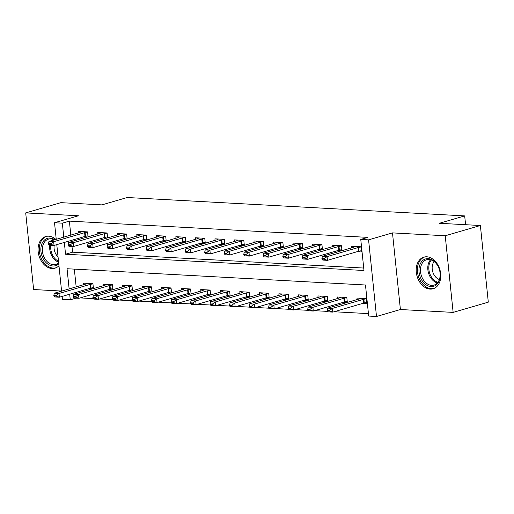 <?xml version="1.0" encoding="UTF-8"?>
<svg xmlns="http://www.w3.org/2000/svg" width="514" height="514" viewBox="0 0 514 514"><rect width="100%" height="100%" fill="white"/><g stroke="black" fill="none" stroke-linecap="round" stroke-linejoin="round"><path stroke-width="0.77" d="M55.917 239.428A16.48 11.88 -106.2 0 0 48.695 236.189A16.48 11.88 -106.2 0 0 45.752 236.524A16.48 11.88 -106.2 0 0 38.473 253.685A16.48 11.88 -106.2 0 0 52.03 268.501A16.48 11.88 -106.2 0 0 54.972 268.167A16.48 11.88 -106.2 0 0 58.962 265.719M430.147 289.106A16.48 11.88 -106.2 0 0 433.09 288.772A16.48 11.88 -106.2 0 0 440.363 271.61A16.48 11.88 -106.2 0 0 426.806 256.794A16.48 11.88 -106.2 0 0 423.864 257.122A16.48 11.88 -106.2 0 0 416.591 274.29A16.48 11.88 -106.2 0 0 430.147 289.106M76.014 298.12L70.257 299.803L62.445 299.373L62.136 296.417M465.594 224.708L464.682 215.899L127.189 197.511L101.875 204.887L60.864 202.657L25.7 212.899L33.622 289.536L61.584 291.059M464.682 215.899L439.367 223.282L480.378 225.511L488.3 302.148L453.136 312.396L445.22 235.759L392.484 232.887L368.577 239.852L376.499 316.489L368.686 316.059L365.473 284.994L67.045 268.732L69.133 288.919M392.484 232.887L400.406 309.518L453.136 312.396M400.406 309.518L376.499 316.489M80.197 297.908L93.375 298.628M99.729 298.975L112.907 299.694M119.261 300.041L132.432 300.754M138.793 301.101L151.964 301.821M158.318 302.168L171.496 302.887M177.85 303.228L191.028 303.947M197.382 304.294L210.554 305.014M216.914 305.361L230.086 306.074M236.446 306.421L249.618 307.141M255.972 307.488L269.15 308.207M275.504 308.554L288.682 309.267M295.036 309.614L308.207 310.334M314.568 310.681L327.739 311.4M334.1 311.747L368.429 313.617M480.378 225.511L445.22 235.759M74.331 269.13L76.162 286.87M76.708 292.17L76.843 293.43M362.383 303.504L366.887 303.748L366.353 298.57L356.979 298.062L357.134 299.572M347.329 302.425L346.821 297.503L337.447 296.996L337.602 298.505M342.851 302.438L346.59 302.643M327.797 301.365L327.289 296.443L317.915 295.929L318.07 297.445M323.325 301.377L327.065 301.577M308.272 300.298L307.757 295.377L298.383 294.869L298.544 296.379M303.793 300.311L307.533 300.517M288.739 299.238L288.232 294.316L278.851 293.802L279.012 295.312M284.261 299.244L288.001 299.45M269.207 298.171L268.7 293.25L259.326 292.736L259.48 294.252M264.729 298.184L268.469 298.383M249.675 297.105L249.168 292.183L239.794 291.676L239.948 293.186M245.197 297.118L248.937 297.323M230.143 296.045L229.636 291.123L220.262 290.609L220.416 292.119M225.672 296.051L229.411 296.257M210.618 294.978L210.104 290.057L200.73 289.549L200.89 291.059M206.14 294.991L209.879 295.19M191.086 293.912L190.578 288.99L181.198 288.482L181.358 289.992M186.608 293.924L190.347 294.13M171.554 292.851L171.046 287.93L161.672 287.416L161.826 288.932M167.076 292.858L170.815 293.064M152.022 291.785L151.514 286.863L142.14 286.356L142.294 287.866M147.544 291.798L151.283 292.003M132.49 290.718L131.982 285.797L122.608 285.289L122.762 286.799M128.018 290.731L131.757 290.937M112.964 289.658L112.45 284.737L103.076 284.223L103.237 285.739M108.486 289.671L112.225 289.87M93.432 288.592L92.925 283.67L83.551 283.163L83.705 284.672M88.954 288.605L92.693 288.81M64.327 242.441L65.548 254.231L363.976 270.493L360.764 239.428L367.799 237.378L69.371 221.116L70.81 235.091M71.362 240.391L71.491 241.644M71.979 246.412L72.577 252.181L363.719 268.051M357.031 251.725L361.535 251.969L361.001 246.791L351.627 246.277L351.782 247.793M341.977 250.646L341.469 245.724L332.095 245.217L332.25 246.726M337.505 250.659L341.238 250.864M322.445 249.586L321.937 244.664L312.563 244.15L312.724 245.66M317.973 249.592L321.713 249.798M302.919 248.519L302.412 243.597L293.031 243.083L293.192 244.6M298.441 248.532L302.181 248.731M283.387 247.452L282.88 242.531L273.506 242.023L273.66 243.533M278.909 247.465L282.649 247.671M263.855 246.392L263.348 241.471L253.974 240.957L254.128 242.467M259.377 246.399L263.117 246.604M244.323 245.326L243.816 240.404L234.442 239.89L234.596 241.407M239.852 245.339L243.591 245.538M224.791 244.259L224.284 239.338L214.91 238.83L215.07 240.34M220.32 244.272L224.059 244.478M205.266 243.199L204.758 238.278L195.378 237.764L195.538 239.28M200.788 243.206L204.527 243.411M185.734 242.133L185.226 237.211L175.852 236.703L176.006 238.213M181.256 242.145L184.995 242.351M166.202 241.066L165.694 236.144L156.32 235.637L156.474 237.147M161.724 241.079L165.463 241.284M146.67 240.006L146.162 235.084L136.788 234.57L136.942 236.087M142.198 240.019L145.937 240.218M127.144 238.939L126.63 234.018L117.256 233.51L117.417 235.02M122.666 238.952L126.405 239.158M107.612 237.879L107.105 232.958L97.724 232.444L97.885 233.954M103.134 237.886L106.873 238.091M88.08 236.813L87.573 231.891L78.199 231.377L78.353 232.893M83.602 236.826L87.341 237.025M56.238 239.338L54.523 222.742L78.43 215.771L25.7 212.899M54.523 222.742L62.335 223.166L63.781 237.14M69.371 221.116L62.335 223.166M360.764 239.428L368.577 239.852M61.59 291.117L56.784 244.638M69.679 294.22L70.257 299.803M72.577 252.181L65.548 254.231M321.905 258.503L321.97 259.12L324.308 259.249L324.244 258.632L321.905 258.503L322.4 256.351L353.343 247.337A2.114 0.36 -5.9 0 0 353.696 247.208L355.219 246.476M361.021 246.971L358.528 247.472A2.114 0.36 -5.9 0 0 358.027 247.594L327.084 256.608L327.469 260.335L322.786 260.078L321.97 259.12M361.406 250.697L358.913 251.198A2.114 0.36 -5.9 0 0 358.412 251.32L327.469 260.335L324.308 259.249M322.4 256.351L327.084 256.608L324.244 258.632M360.571 298.255L359.048 298.987A2.114 0.36 174.1 0 1 358.695 299.116L327.752 308.13L332.436 308.387L363.379 299.373A2.114 0.36 174.1 0 1 363.88 299.251L366.373 298.75M329.596 310.411L327.257 310.283L327.322 310.906L329.66 311.034L329.596 310.411L332.436 308.387L332.821 312.114L363.764 303.099A2.114 0.36 174.1 0 1 364.265 302.984L366.758 302.483M329.66 311.034L332.821 312.114L328.138 311.863L327.322 310.906M327.752 308.13L327.257 310.283M302.373 257.437L302.438 258.06L304.783 258.189L304.718 257.565L302.373 257.437L302.868 255.285L333.811 246.27A2.114 0.36 -5.9 0 0 334.164 246.142L335.693 245.409M341.489 245.904L338.996 246.405A2.114 0.36 -5.9 0 0 338.501 246.527L307.558 255.542L307.944 259.268L303.254 259.017L302.438 258.06M341.874 249.637L339.381 250.138A2.114 0.36 -5.9 0 0 338.88 250.254L307.944 259.268L304.783 258.189M302.868 255.285L307.558 255.542L304.718 257.565M282.841 256.37L282.906 256.994L285.251 257.122L285.186 256.499L282.841 256.37L283.336 254.224L314.279 245.21A2.114 0.36 -5.9 0 0 314.632 245.082L316.161 244.349M321.957 244.844L319.47 245.345A2.114 0.36 -5.9 0 0 318.969 245.461L288.026 254.481L288.412 258.208L283.722 257.951L282.906 256.994M322.342 248.57L319.849 249.072A2.114 0.36 -5.9 0 0 319.355 249.194L288.412 258.208L285.251 257.122M283.336 254.224L288.026 254.481L285.186 256.499M263.309 255.31L263.374 255.927L265.719 256.056L265.654 255.439L263.309 255.31L263.804 253.158L294.747 244.144A2.114 0.36 -5.9 0 0 295.1 244.015L296.629 243.283M302.425 243.777L299.938 244.278A2.114 0.36 -5.9 0 0 299.437 244.401L268.494 253.415L268.88 257.141L264.19 256.884L263.374 255.927M302.81 247.504L300.324 248.005A2.114 0.36 -5.9 0 0 299.823 248.127L268.88 257.141L265.719 256.056M263.804 253.158L268.494 253.415L265.654 255.439M341.039 297.188L339.516 297.927A2.114 0.36 174.1 0 1 339.163 298.056L308.22 307.07L312.904 307.321L343.847 298.306A2.114 0.36 174.1 0 1 344.348 298.191L346.841 297.69M310.07 309.344L307.725 309.216L307.79 309.839L310.128 309.968L310.07 309.344L312.904 307.321L313.289 311.054L344.232 302.039A2.114 0.36 174.1 0 1 344.733 301.917L347.226 301.416M310.128 309.968L313.289 311.054L308.606 310.797L307.79 309.839M308.22 307.07L307.725 309.216M321.513 296.128L319.984 296.861A2.114 0.36 174.1 0 1 319.631 296.989L288.688 306.003L293.378 306.26L324.321 297.246A2.114 0.36 174.1 0 1 324.816 297.124L327.309 296.623M290.538 308.284L288.193 308.156L288.258 308.773L290.603 308.901L290.538 308.284L293.378 306.26L293.764 309.987L324.707 300.973A2.114 0.36 174.1 0 1 325.201 300.851L327.694 300.349M290.603 308.901L293.764 309.987L289.074 309.73L288.258 308.773M288.688 306.003L288.193 308.156M301.981 295.062L300.452 295.794A2.114 0.36 174.1 0 1 300.099 295.923L269.156 304.937L273.846 305.194L304.789 296.18A2.114 0.36 174.1 0 1 305.29 296.058L307.777 295.556M271.007 307.218L268.661 307.089L268.726 307.713L271.071 307.841L271.007 307.218L273.846 305.194L274.232 308.92L305.175 299.906A2.114 0.36 174.1 0 1 305.676 299.791L308.162 299.289M271.071 307.841L274.232 308.92L269.542 308.67L268.726 307.713M269.156 304.937L268.661 307.089M243.777 254.244L243.842 254.867L246.187 254.995L246.122 254.372L243.777 254.244L244.278 252.098L275.221 243.077A2.114 0.36 -5.9 0 0 275.568 242.949L277.097 242.216M282.899 242.711L280.406 243.212A2.114 0.36 -5.9 0 0 279.905 243.334L248.962 252.348L249.348 256.081L244.664 255.824L243.842 254.867M283.285 246.444L280.792 246.945A2.114 0.36 -5.9 0 0 280.291 247.061L249.348 256.081L246.187 254.995M244.278 252.098L248.962 252.348L246.122 254.372M282.449 294.002L280.92 294.734A2.114 0.36 174.1 0 1 280.567 294.863L249.631 303.877L254.314 304.134L285.257 295.113A2.114 0.36 174.1 0 1 285.758 294.997L288.245 294.496M251.474 306.151L249.129 306.023L249.194 306.646L251.539 306.774L251.474 306.151L254.314 304.134L254.7 307.86L285.643 298.846A2.114 0.36 174.1 0 1 286.144 298.724L288.63 298.223M251.539 306.774L254.7 307.86L250.016 307.603L249.194 306.646M249.631 303.877L249.129 306.023M419.745 265.134A14.263 10.28 73.8 0 1 433.623 260.797A14.263 10.28 73.8 0 1 439.457 280.111A14.263 10.28 73.8 0 1 425.579 284.441A14.263 10.28 73.8 0 1 419.745 265.134M439.431 279.346A13.21 9.515 -106.2 0 0 437.286 265.031A13.21 9.515 -106.2 0 0 426.607 259.737A13.21 9.515 -106.2 0 0 421.178 265.481A13.21 9.515 -106.2 0 0 423.324 279.802A13.21 9.515 -106.2 0 0 433.996 285.097A13.21 9.515 -106.2 0 0 439.431 279.346M439.374 279.513A10.402 7.492 73.8 0 1 432.724 264.157A10.402 7.492 73.8 0 1 434.144 261.562M425.2 256.846A16.377 11.803 -106.2 0 0 425.02 256.897A16.377 11.803 -106.2 0 0 418.287 264.023A16.377 11.803 -106.2 0 0 420.947 281.781A16.377 11.803 -106.2 0 0 434.182 288.341A16.377 11.803 -106.2 0 0 434.356 288.29L434.182 288.341M58.763 263.759A14.263 10.28 73.8 0 1 52.929 265.995A14.263 10.28 73.8 0 1 40.94 251.442A14.263 10.28 73.8 0 1 50.044 238.033A14.263 10.28 73.8 0 1 54.863 239.736M54.368 239.877A13.21 9.515 -106.2 0 0 50.854 238.869A13.21 9.515 -106.2 0 0 48.496 239.132A13.21 9.515 -106.2 0 0 42.668 252.888A13.21 9.515 -106.2 0 0 53.527 264.755A13.21 9.515 -106.2 0 0 55.885 264.492A13.21 9.515 -106.2 0 0 58.673 262.917M58.056 256.949A10.402 7.492 73.8 0 1 54.169 245.403M47.082 236.247A16.377 11.803 -106.2 0 0 46.909 236.292A16.377 11.803 -106.2 0 0 39.674 253.351A16.377 11.803 -106.2 0 0 53.148 268.07A16.377 11.803 -106.2 0 0 56.071 267.743A16.377 11.803 -106.2 0 0 56.244 267.685M224.252 253.184L224.316 253.8L226.655 253.929L226.59 253.306L224.252 253.184L224.746 251.031L255.689 242.017A2.114 0.36 -5.9 0 0 256.043 241.888L257.565 241.156M263.367 241.651L260.874 242.152A2.114 0.36 -5.9 0 0 260.373 242.267L229.43 251.288L229.816 255.015L225.132 254.758L224.316 253.8M263.753 245.377L261.26 245.878A2.114 0.36 -5.9 0 0 260.759 246L229.816 255.015L226.655 253.929M224.746 251.031L229.43 251.288L226.59 253.306M204.72 252.117L204.784 252.74L207.129 252.862L207.065 252.245L204.72 252.117L205.214 249.965L236.157 240.95A2.114 0.36 -5.9 0 0 236.511 240.822L238.04 240.089M243.835 240.584L241.342 241.085A2.114 0.36 -5.9 0 0 240.848 241.207L209.905 250.222L210.29 253.948L205.6 253.698L204.784 252.74M244.221 244.311L241.728 244.812A2.114 0.36 -5.9 0 0 241.233 244.934L210.29 253.948L207.129 252.862M205.214 249.965L209.905 250.222L207.065 252.245M185.188 251.05L185.252 251.674L187.597 251.802L187.533 251.179L185.188 251.05L185.682 248.904L216.625 239.884A2.114 0.36 -5.9 0 0 216.979 239.755L218.508 239.023M224.303 239.524L221.817 240.019A2.114 0.36 -5.9 0 0 221.316 240.141L190.373 249.155L190.758 252.888L186.068 252.631L185.252 251.674M224.689 243.25L222.196 243.752A2.114 0.36 -5.9 0 0 221.701 243.867L190.758 252.888L187.597 251.802M185.682 248.904L190.373 249.155L187.533 251.179M165.656 249.99L165.72 250.607L168.065 250.736L168.001 250.112L165.656 249.99L166.157 247.838L197.093 238.824A2.114 0.36 -5.9 0 0 197.447 238.695L198.976 237.963M204.771 238.457L202.285 238.959A2.114 0.36 -5.9 0 0 201.784 239.081L170.841 248.095L171.226 251.821L166.536 251.564L165.72 250.607M205.157 242.184L202.67 242.685A2.114 0.36 -5.9 0 0 202.169 242.807L171.226 251.821L168.065 250.736M166.157 247.838L170.841 248.095L168.001 250.112M146.13 248.924L146.194 249.547L148.533 249.675L148.469 249.052L146.13 248.924L146.625 246.771L177.568 237.757A2.114 0.36 -5.9 0 0 177.921 237.629L179.444 236.896M185.246 237.391L182.753 237.892A2.114 0.36 -5.9 0 0 182.252 238.014L151.309 247.028L151.694 250.755L147.01 250.504L146.194 249.547M185.631 241.124L183.138 241.619A2.114 0.36 -5.9 0 0 182.637 241.741L151.694 250.755L148.533 249.675M146.625 246.771L151.309 247.028L148.469 249.052M262.917 292.935L261.395 293.667A2.114 0.36 174.1 0 1 261.041 293.796L230.099 302.81L234.782 303.067L265.725 294.053A2.114 0.36 174.1 0 1 266.226 293.931L268.719 293.43M231.942 305.091L229.604 304.963L229.668 305.586L232.007 305.708L231.942 305.091L234.782 303.067L235.168 306.794L266.111 297.779A2.114 0.36 174.1 0 1 266.612 297.657L269.105 297.156M232.007 305.708L235.168 306.794L230.484 306.537L229.668 305.586M230.099 302.81L229.604 304.963M243.385 291.868L241.863 292.601A2.114 0.36 174.1 0 1 241.509 292.729L210.567 301.75L215.257 302.001L246.193 292.986A2.114 0.36 174.1 0 1 246.694 292.864L249.187 292.363M212.417 304.025L210.072 303.896L210.136 304.519L212.481 304.648L212.417 304.025L215.257 302.001L215.636 305.734L246.579 296.713A2.114 0.36 174.1 0 1 247.08 296.597L249.573 296.096M212.481 304.648L215.636 305.734L210.952 305.477L210.136 304.519M210.567 301.75L210.072 303.896M223.86 290.808L222.331 291.541A2.114 0.36 174.1 0 1 221.977 291.669L191.035 300.684L195.725 300.941L226.668 291.92A2.114 0.36 174.1 0 1 227.162 291.804L229.655 291.303M192.885 302.958L190.54 302.836L190.604 303.453L192.949 303.581L192.885 302.958L195.725 300.941L196.11 304.667L227.053 295.653A2.114 0.36 174.1 0 1 227.548 295.531L230.041 295.03M192.949 303.581L196.11 304.667L191.42 304.41L190.604 303.453M191.035 300.684L190.54 302.836M204.328 289.742L202.799 290.474A2.114 0.36 174.1 0 1 202.445 290.603L171.503 299.617L176.193 299.874L207.136 290.86A2.114 0.36 174.1 0 1 207.637 290.738L210.123 290.237M173.353 301.898L171.008 301.769L171.072 302.393L173.417 302.515L173.353 301.898L176.193 299.874L176.578 303.601L207.521 294.586A2.114 0.36 174.1 0 1 208.022 294.464L210.509 293.963M173.417 302.515L176.578 303.601L171.888 303.35L171.072 302.393M171.503 299.617L171.008 301.769M184.796 288.675L183.267 289.414A2.114 0.36 174.1 0 1 182.913 289.536L151.977 298.557L156.661 298.807L187.604 289.793A2.114 0.36 174.1 0 1 188.105 289.678L190.598 289.176M153.821 300.831L151.476 300.703L151.54 301.326L153.885 301.455L153.821 300.831L156.661 298.807L157.046 302.54L187.989 293.52A2.114 0.36 174.1 0 1 188.49 293.404L190.977 292.903M153.885 301.455L157.046 302.54L152.362 302.283L151.54 301.326M151.977 298.557L151.476 300.703M126.598 247.857L126.662 248.48L129.008 248.609L128.943 247.986L126.598 247.857L127.093 245.711L158.036 236.697A2.114 0.36 -5.9 0 0 158.389 236.568L159.912 235.83M165.714 236.331L163.221 236.832A2.114 0.36 -5.9 0 0 162.72 236.948L131.777 245.962L132.162 249.695L127.478 249.438L126.662 248.48M166.099 240.057L163.606 240.558A2.114 0.36 -5.9 0 0 163.105 240.68L132.162 249.695L129.008 248.609M127.093 245.711L131.777 245.962L128.943 247.986M165.264 287.615L163.741 288.348A2.114 0.36 174.1 0 1 163.388 288.476L132.445 297.49L137.129 297.747L168.072 288.733A2.114 0.36 174.1 0 1 168.573 288.611L171.066 288.11M134.289 299.771L131.95 299.643L132.014 300.26L134.353 300.388L134.289 299.771L137.129 297.747L137.514 301.474L168.457 292.46A2.114 0.36 174.1 0 1 168.958 292.337L171.451 291.836M134.353 300.388L137.514 301.474L132.83 301.217L132.014 300.26M132.445 297.49L131.95 299.643M107.066 246.797L107.13 247.414L109.476 247.542L109.411 246.926L107.066 246.797L107.561 244.645L138.504 235.63A2.114 0.36 -5.9 0 0 138.857 235.502L140.386 234.769M146.182 235.264L143.689 235.765A2.114 0.36 -5.9 0 0 143.194 235.887L112.251 244.902L112.637 248.628L107.946 248.371L107.13 247.414M146.567 238.991L144.074 239.492A2.114 0.36 -5.9 0 0 143.579 239.614L112.637 248.628L109.476 247.542M107.561 244.645L112.251 244.902L109.411 246.926M145.732 286.549L144.209 287.281A2.114 0.36 174.1 0 1 143.856 287.41L112.913 296.424L117.603 296.681L148.54 287.667A2.114 0.36 174.1 0 1 149.041 287.544L151.534 287.043M114.763 298.705L112.418 298.576L112.482 299.199L114.828 299.328L114.763 298.705L117.603 296.681L117.989 300.407L148.925 291.393A2.114 0.36 174.1 0 1 149.426 291.277L151.919 290.776M114.828 299.328L117.989 300.407L113.298 300.157L112.482 299.199M112.913 296.424L112.418 298.576M87.534 245.731L87.598 246.354L89.944 246.482L89.879 245.859L87.534 245.731L88.029 243.578L118.972 234.564A2.114 0.36 -5.9 0 0 119.325 234.435L120.854 233.703M126.65 234.198L124.163 234.699A2.114 0.36 -5.9 0 0 123.662 234.821L92.719 243.835L93.105 247.562L88.414 247.311L87.598 246.354M127.035 237.931L124.549 238.432A2.114 0.36 -5.9 0 0 124.047 238.547L93.105 247.562L89.944 246.482M88.029 243.578L92.719 243.835L89.879 245.859M126.206 285.482L124.677 286.221A2.114 0.36 174.1 0 1 124.324 286.349L93.381 295.364L98.071 295.614L129.014 286.6A2.114 0.36 174.1 0 1 129.509 286.484L132.002 285.983M95.231 297.638L92.886 297.51L92.95 298.133L95.296 298.261L95.231 297.638L98.071 295.614L98.457 299.347L129.399 290.333A2.114 0.36 174.1 0 1 129.894 290.211L132.387 289.71M95.296 298.261L98.457 299.347L93.766 299.09L92.95 298.133M93.381 295.364L92.886 297.51M68.002 244.664L68.066 245.287L70.412 245.416L70.347 244.792L68.002 244.664L68.503 242.518L99.44 233.504A2.114 0.36 -5.9 0 0 99.793 233.375L101.322 232.643M107.118 233.138L104.631 233.639A2.114 0.36 -5.9 0 0 104.13 233.754L73.187 242.775L73.573 246.502L68.889 246.245L68.066 245.287M107.503 236.864L105.017 237.365A2.114 0.36 -5.9 0 0 104.515 237.487L73.573 246.502L70.412 245.416M68.503 242.518L73.187 242.775L70.347 244.792M106.674 284.422L105.145 285.154A2.114 0.36 174.1 0 1 104.792 285.283L73.849 294.297L78.539 294.554L109.482 285.54A2.114 0.36 174.1 0 1 109.983 285.418L112.47 284.917M75.699 296.578L73.354 296.449L73.418 297.066L75.764 297.195L75.699 296.578L78.539 294.554L78.925 298.281L109.867 289.266A2.114 0.36 174.1 0 1 110.369 289.144L112.855 288.643M75.764 297.195L78.925 298.281L74.234 298.024L73.418 297.066M73.849 294.297L73.354 296.449M48.477 243.604L48.541 244.227L50.88 244.349L50.815 243.732L48.477 243.604L48.971 241.451L79.914 232.437A2.114 0.36 -5.9 0 0 80.268 232.309L81.79 231.576M87.592 232.071L85.099 232.572A2.114 0.36 -5.9 0 0 84.598 232.694L53.655 241.708L54.041 245.435L49.357 245.178L48.541 244.227M87.978 235.797L85.485 236.299A2.114 0.36 -5.9 0 0 84.983 236.421L54.041 245.435L50.88 244.349M48.971 241.451L53.655 241.708L50.815 243.732M87.142 283.355L85.613 284.088A2.114 0.36 174.1 0 1 85.26 284.216L54.323 293.231L59.007 293.488L89.95 284.473A2.114 0.36 174.1 0 1 90.451 284.351L92.944 283.85M56.167 295.511L53.822 295.383L53.886 296.006L56.232 296.135L56.167 295.511L59.007 293.488L59.393 297.214L90.335 288.2A2.114 0.36 174.1 0 1 90.837 288.084L93.323 287.583M56.232 296.135L59.393 297.214L54.709 296.963L53.886 296.006M54.323 293.231L53.822 295.383M358.027 247.594L358.412 251.32M358.528 247.472L358.913 251.198M364.265 302.984L363.88 299.251M363.764 303.099L363.379 299.373M338.501 246.527L338.88 250.254M338.996 246.405L339.381 250.138M318.969 245.461L319.355 249.194M319.47 245.345L319.849 249.072M299.437 244.401L299.823 248.127M299.938 244.278L300.324 248.005M344.733 301.917L344.348 298.191M344.232 302.039L343.847 298.306M325.201 300.851L324.816 297.124M324.707 300.973L324.321 297.246M305.676 299.791L305.29 296.058M305.175 299.906L304.789 296.18M279.905 243.334L280.291 247.061M280.406 243.212L280.792 246.945M286.144 298.724L285.758 294.997M285.643 298.846L285.257 295.113M437.35 282.963A13.21 9.515 73.8 0 1 428.509 263.348A13.21 9.515 73.8 0 1 430.584 259.731M431.4 259.994A12.773 9.207 -106.2 0 0 429.505 263.374A12.773 9.207 -106.2 0 0 437.902 282.302M58.596 262.159A13.21 9.515 73.8 0 1 49.813 245.204M51.271 240.783A13.21 9.515 73.8 0 1 52.473 239.132M53.289 239.395A12.773 9.207 -106.2 0 0 52.512 240.417M50.809 245.262A12.773 9.207 -106.2 0 0 58.5 261.208M260.373 242.267L260.759 246M260.874 242.152L261.26 245.878M240.848 241.207L241.233 244.934M241.342 241.085L241.728 244.812M221.316 240.141L221.701 243.867M221.817 240.019L222.196 243.752M201.784 239.081L202.169 242.807M202.285 238.959L202.67 242.685M182.252 238.014L182.637 241.741M182.753 237.892L183.138 241.619M266.612 297.657L266.226 293.931M266.111 297.779L265.725 294.053M247.08 296.597L246.694 292.864M246.579 296.713L246.193 292.986M227.548 295.531L227.162 291.804M227.053 295.653L226.668 291.92M208.022 294.464L207.637 290.738M207.521 294.586L207.136 290.86M188.49 293.404L188.105 289.678M187.989 293.52L187.604 289.793M162.72 236.948L163.105 240.68M163.221 236.832L163.606 240.558M168.958 292.337L168.573 288.611M168.457 292.46L168.072 288.733M143.194 235.887L143.579 239.614M143.689 235.765L144.074 239.492M149.426 291.277L149.041 287.544M148.925 291.393L148.54 287.667M123.662 234.821L124.047 238.547M124.163 234.699L124.549 238.432M129.894 290.211L129.509 286.484M129.399 290.333L129.014 286.6M104.13 233.754L104.515 237.487M104.631 233.639L105.017 237.365M110.369 289.144L109.983 285.418M109.867 289.266L109.482 285.54M84.598 232.694L84.983 236.421M85.099 232.572L85.485 236.299M90.837 288.084L90.451 284.351M90.335 288.2L89.95 284.473"/></g></svg>
